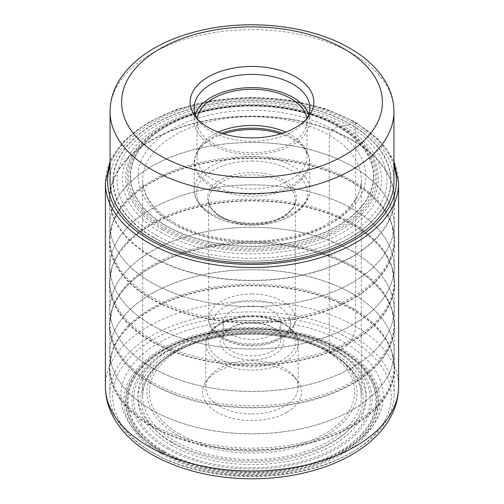 <?xml version="1.0" encoding="UTF-8"?>
<svg xmlns="http://www.w3.org/2000/svg" width="504" height="504" viewBox="0 0 504 504"><rect width="100%" height="100%" fill="white"/><g stroke="black" fill="none" stroke-linecap="round" stroke-linejoin="round"><path stroke-width="0.38" stroke-dasharray="2.52 1.89" d="M163.674 228.52A124.91 72.116 0 0 0 340.326 228.52A124.91 72.116 0 0 0 340.326 126.535A20.009 11.554 -60 0 1 339.249 126.592A35.047 20.236 -60 0 1 338.134 126.548L337.806 126.523A121.351 70.062 0 0 0 166.194 126.523A121.351 70.062 0 0 0 166.194 225.603A121.351 70.062 0 0 0 337.806 225.603A121.351 70.062 0 0 0 337.806 126.523L332.552 129.56A4.618 2.665 120 0 0 329.288 135.217L329.288 351.761A2.306 1.336 120 0 0 330.586 352.857L335.664 351.093A32.099 18.535 -60 0 1 336.905 350.626L339.564 350.148A28.98 16.733 -60 0 1 340.162 350.148A9.311 5.38 -60 0 1 340.219 350.148A3.673 2.123 120 0 0 341.151 349.946A2.892 1.669 120 0 0 341.378 349.826L342.613 349.114A18.472 10.666 120 0 0 355.673 326.491L355.673 123.008A2.192 1.266 120 0 0 354.123 122.107L350.311 124.192A13.28 7.667 -60 0 1 350.066 124.299A35.645 20.582 -60 0 1 347.432 125.257L343.615 126.221A35.986 20.777 -60 0 1 341.359 126.517A20.777 11.995 -60 0 1 340.326 126.535A124.91 72.116 180 0 0 163.674 126.535A124.91 72.116 180 0 0 163.674 228.52M287.009 412.215A49.512 28.583 0 0 0 297.196 380.331A49.512 28.583 0 0 0 252 363.422A49.512 28.583 0 0 0 216.991 371.788A49.512 28.583 0 0 0 206.804 380.331A49.512 28.583 0 0 0 252 420.588A49.512 28.583 0 0 0 287.009 412.215M171.316 441.617A114.106 65.879 180 0 1 171.316 348.453A114.106 65.879 180 0 1 332.684 348.453A114.106 65.879 0 0 1 332.684 441.617A114.106 65.879 0 0 1 171.316 441.617M159.188 449.833A131.261 75.783 0 0 0 344.812 449.833A131.261 75.783 0 0 0 344.812 342.657A131.261 75.783 0 0 0 159.188 342.657A131.261 75.783 0 0 0 159.188 449.833M350.513 339.368A139.318 80.432 180 0 1 350.513 453.121A139.318 80.432 180 0 1 153.487 453.121L153.487 453.121A139.318 80.432 180 0 1 153.487 339.368A139.318 80.432 180 0 1 350.513 339.368M350.513 453.121L352.504 451.968A142.134 82.058 0 0 1 151.496 451.968L153.487 453.121L151.496 451.968A142.134 82.058 180 0 1 109.872 394.645A142.134 82.058 180 0 1 197.051 318.263A142.134 82.058 180 0 1 352.504 335.922A142.134 82.058 0 0 1 394.128 394.645L394.512 368.72A142.519 82.278 180 0 1 305.978 444.175A142.519 82.278 180 0 1 151.225 426.201A142.519 82.278 180 0 1 109.488 368.72A142.519 82.278 180 0 1 112.064 352.435A142.519 82.278 180 0 1 210.237 289.353A142.519 82.278 180 0 1 352.775 309.84A142.519 82.278 180 0 1 391.936 352.435A142.519 82.278 180 0 1 394.512 368.72M352.504 451.968A142.134 82.058 0 0 0 394.128 394.645M151.225 383.79A142.519 82.278 180 0 1 109.488 326.309A142.519 82.278 180 0 1 112.064 310.017A142.519 82.278 180 0 1 210.237 246.935A142.519 82.278 180 0 1 352.775 267.422A142.519 82.278 180 0 1 391.936 310.017A142.519 82.278 180 0 1 394.512 326.309A142.519 82.278 180 0 1 305.978 401.757A142.519 82.278 180 0 1 151.225 383.79M151.225 341.372A142.519 82.278 180 0 1 109.488 283.891A142.519 82.278 180 0 1 112.064 267.599A142.519 82.278 180 0 1 210.237 204.523A142.519 82.278 180 0 1 352.775 225.011A142.519 82.278 180 0 1 391.936 267.599A142.519 82.278 180 0 1 394.512 283.891A142.519 82.278 180 0 1 305.978 359.339A142.519 82.278 180 0 1 151.225 341.372M352.775 182.593A142.519 82.278 180 0 1 391.936 225.181A142.519 82.278 180 0 1 394.512 241.473A142.519 82.278 180 0 1 305.978 316.922A142.519 82.278 180 0 1 151.225 298.954A142.519 82.278 180 0 1 109.488 241.473A142.519 82.278 180 0 1 112.064 225.181A142.519 82.278 180 0 1 210.237 162.105A142.519 82.278 180 0 1 352.775 182.593M352.775 140.175A142.519 82.278 0 0 0 196.9 122.472A142.519 82.278 0 0 0 109.488 199.055A142.519 82.278 0 0 0 151.225 256.536A142.519 82.278 0 0 0 305.978 274.504A142.519 82.278 0 0 0 394.512 199.055A142.519 82.278 0 0 0 352.775 140.175M151.635 256.303A141.939 81.944 180 0 1 110.061 198.356A141.939 81.944 180 0 1 197.681 122.648A141.939 81.944 180 0 1 352.365 140.408A141.939 81.944 180 0 1 393.939 198.356A141.939 81.944 180 0 1 306.319 274.063A141.939 81.944 180 0 1 151.635 256.303M306.464 119.095A57.865 33.409 180 0 1 304.826 121.451A57.865 33.409 180 0 1 292.918 131.437A57.865 33.409 180 0 1 252 141.221A57.865 33.409 180 0 1 199.174 121.451A57.865 33.409 180 0 1 197.537 119.095M195.275 114.408A57.865 33.409 0 0 0 194.134 121.004A57.865 33.409 0 0 0 252 154.413A57.865 33.409 0 0 0 309.865 121.004A57.865 33.409 0 0 0 308.725 114.408M306.81 118.522A54.98 31.739 180 0 1 306.98 121.004A54.98 31.739 180 0 1 252 152.75A54.98 31.739 180 0 1 197.02 121.004A54.98 31.739 180 0 1 197.19 118.522M218.327 132.117A54.98 31.739 0 0 0 200.094 146.746A54.98 31.739 0 0 0 197.02 157.21A54.98 31.739 0 0 0 252 188.95A54.98 31.739 0 0 0 306.98 157.21A54.98 31.739 0 0 0 303.906 146.746A54.98 31.739 0 0 0 285.673 132.117M252 306.01A28.949 16.714 180 0 1 280.948 322.724A28.949 16.714 180 0 1 252 339.438A28.949 16.714 180 0 1 223.052 322.724A28.949 16.714 180 0 1 252 306.01M252 322.503A28.949 16.714 0 0 0 231.531 327.398L231.531 327.398A28.949 16.714 0 0 0 223.052 339.217A28.949 16.714 0 0 0 252 355.931A28.949 16.714 0 0 0 272.469 351.036A28.949 16.714 0 0 0 280.948 339.217A28.949 16.714 0 0 0 272.469 327.398A28.949 16.714 0 0 0 252 322.503M252 359.951A31.834 18.377 0 0 0 274.51 354.57A31.834 18.377 0 0 0 274.51 328.576A31.834 18.377 0 0 0 252 323.196A31.834 18.377 0 0 0 229.49 328.576L229.49 328.576A31.834 18.377 0 0 0 222.592 348.611A31.834 18.377 0 0 0 252 359.951M252 413.948A46.179 26.662 0 0 0 284.653 406.142A46.179 26.662 0 0 0 298.179 387.293A46.179 26.662 0 0 0 294.153 376.406A46.179 26.662 0 0 0 252 360.631A46.179 26.662 0 0 0 219.347 368.437A46.179 26.662 0 0 0 209.847 376.406A46.179 26.662 0 0 0 205.821 387.293A46.179 26.662 0 0 0 252 413.948M332.552 129.56A113.917 65.772 180 0 1 332.552 222.573A113.917 65.772 180 0 1 171.448 222.573A113.917 65.772 180 0 1 171.448 129.56A113.917 65.772 180 0 1 332.552 129.56M329.288 135.217A109.299 63.101 180 0 1 361.299 179.833A109.299 63.101 180 0 1 293.826 238.134A109.299 63.101 180 0 1 174.712 224.456A109.299 63.101 180 0 1 142.701 179.833A109.299 63.101 180 0 1 210.174 121.533A109.299 63.101 180 0 1 329.288 135.217M174.712 441.006A109.299 63.101 0 0 0 293.826 454.684A109.299 63.101 0 0 0 361.299 396.383A109.299 63.101 0 0 0 329.288 351.761A109.299 63.101 0 0 0 210.174 338.083A109.299 63.101 0 0 0 142.701 396.383A109.299 63.101 0 0 0 174.712 441.006M330.586 352.857A111.138 64.165 180 0 1 330.586 443.602A111.138 64.165 180 0 1 173.414 443.602A111.138 64.165 180 0 1 173.414 352.857A111.138 64.165 180 0 1 330.586 352.857M171.373 445.271A114.024 65.835 0 0 0 332.627 445.271A114.024 65.835 0 0 0 332.627 352.17A114.024 65.835 0 0 0 171.373 352.17A114.024 65.835 0 0 0 171.373 445.271M168.336 447.703A118.32 68.311 0 0 0 335.664 447.703A118.32 68.311 0 0 0 335.664 351.093A118.32 68.311 180 0 0 168.336 351.093A118.32 68.311 180 0 0 168.336 447.703M167.095 448.667A120.072 69.325 0 0 0 336.905 448.667A120.072 69.325 0 0 0 336.905 350.626A120.072 69.325 180 0 0 167.095 350.626A120.072 69.325 180 0 0 167.095 448.667M164.436 451.256A123.827 71.492 0 0 0 339.564 451.256A123.827 71.492 0 0 0 339.564 350.148A123.827 71.492 180 0 0 164.436 350.148A123.827 71.492 180 0 0 164.436 451.256M163.838 451.943A124.677 71.984 0 0 0 340.162 451.943A124.677 71.984 0 0 0 340.162 350.148A124.677 71.984 180 0 0 163.838 350.148A124.677 71.984 180 0 0 163.838 451.943M163.781 452.019A124.765 72.034 0 0 0 340.219 452.019A124.765 72.034 0 0 0 340.219 350.148A124.765 72.034 180 0 0 163.781 350.148A124.765 72.034 180 0 0 163.781 452.019M162.849 452.882A126.076 72.79 0 0 0 341.151 452.882A126.076 72.79 0 0 0 341.151 349.946A126.076 72.79 180 0 0 162.849 349.946A126.076 72.79 180 0 0 162.849 452.882M162.622 453.033A126.397 72.973 0 0 0 341.378 453.033A126.397 72.973 0 0 0 341.378 349.826A126.397 72.973 0 0 0 162.622 349.826A126.397 72.973 0 0 0 162.622 453.033M161.387 453.745A128.142 73.981 180 0 1 161.387 349.114A128.142 73.981 180 0 1 342.613 349.114A128.142 73.981 180 0 1 342.613 453.745A128.142 73.981 180 0 1 161.387 453.745M105.386 386.348A146.614 84.647 180 0 1 195.892 308.146A146.614 84.647 180 0 1 355.673 326.491A146.614 84.647 180 0 1 355.729 326.529A146.614 84.647 180 0 1 398.614 386.348M398.614 182.857A146.614 84.647 0 0 0 355.673 123.008A146.614 84.647 0 0 0 195.892 104.656A146.614 84.647 0 0 0 105.386 182.857M393.939 165.677A144.421 83.38 0 0 0 354.123 122.107A144.421 83.38 0 0 0 209.336 101.411A144.421 83.38 0 0 0 110.061 165.677M110.061 178.555A142.002 81.988 180 0 1 199.672 104.851A142.002 81.988 180 0 1 352.409 123.096A142.002 81.988 180 0 1 393.939 178.555M153.689 237.712A139.035 80.268 180 0 1 153.689 124.192A139.035 80.268 180 0 1 350.311 124.192A139.035 80.268 0 0 1 350.311 237.712A139.035 80.268 0 0 1 153.689 237.712M153.934 237.535A138.682 80.067 0 0 0 350.066 237.535A138.682 80.067 0 0 0 350.066 124.299A138.682 80.067 180 0 0 153.934 124.299A138.682 80.067 180 0 0 153.934 237.535M156.568 235.45A134.959 77.918 0 0 0 347.432 235.45A134.959 77.918 0 0 0 347.432 125.257A134.959 77.918 180 0 0 156.568 125.257A134.959 77.918 180 0 0 156.568 235.45M160.385 232.004A129.566 74.806 0 0 0 343.615 232.004A129.566 74.806 0 0 0 343.615 126.221A129.566 74.806 180 0 0 160.385 126.221A129.566 74.806 180 0 0 160.385 232.004M162.641 229.698A126.372 72.96 0 0 0 341.359 229.698A126.372 72.96 0 0 0 341.359 126.517A126.372 72.96 180 0 0 162.641 126.517A126.372 72.96 180 0 0 162.641 229.698M164.751 227.342A123.392 71.24 0 0 0 339.249 227.342A123.392 71.24 0 0 0 339.249 126.592A123.392 71.24 180 0 0 164.751 126.592A123.392 71.24 180 0 0 164.751 227.342M338.134 126.548A121.81 70.327 180 0 1 338.134 226.006A121.81 70.327 180 0 1 165.866 226.006A121.81 70.327 180 0 1 165.866 126.548A121.81 70.327 180 0 1 338.134 126.548M179.399 433.919A102.677 59.283 180 0 1 179.399 350.085A102.677 59.283 180 0 1 324.601 350.085A102.677 59.283 180 0 1 324.601 433.919A102.677 59.283 180 0 1 179.399 433.919M177.78 435.261A105.046 60.65 180 0 1 177.723 435.229A105.046 60.65 180 0 1 177.692 349.474A105.046 60.65 180 0 1 326.22 349.423A105.046 60.65 180 0 1 326.277 349.461A105.046 60.65 180 0 1 326.309 435.21A105.046 60.65 180 0 1 177.78 435.261M151.332 425.691A142.367 82.196 0 0 0 318.748 440.168A142.367 82.196 0 0 0 391.791 351.994A142.367 82.196 0 0 0 352.731 309.488A142.367 82.196 0 0 0 352.668 309.45A142.367 82.196 0 0 0 210.281 288.981A142.367 82.196 0 0 0 112.209 351.994A142.367 82.196 0 0 0 151.269 425.653A142.367 82.196 0 0 0 151.332 425.691M352.567 308.12A142.128 82.058 180 0 1 394.128 366.106A142.128 82.058 180 0 1 306.388 441.92A142.128 82.058 180 0 1 151.496 424.129A142.128 82.058 180 0 1 151.433 424.091A142.128 82.058 180 0 1 109.872 366.106A142.128 82.058 180 0 1 197.612 290.291A142.128 82.058 180 0 1 352.504 308.083A142.128 82.058 180 0 1 352.567 308.12M151.433 409.79A142.128 82.058 0 0 0 151.496 409.828A142.128 82.058 0 0 0 306.388 427.613A142.128 82.058 0 0 0 394.128 351.805A142.128 82.058 0 0 0 352.567 293.813A142.128 82.058 0 0 0 352.504 293.775A142.128 82.058 0 0 0 197.612 275.99A142.128 82.058 0 0 0 109.872 351.805A142.128 82.058 0 0 0 151.433 409.79M352.567 293.744A142.128 82.058 180 0 1 394.128 352.435A142.128 82.058 180 0 1 305.834 427.682A142.128 82.058 180 0 1 151.496 409.758A142.128 82.058 180 0 1 151.433 409.721A142.128 82.058 180 0 1 109.872 352.435A142.128 82.058 180 0 1 197.051 276.053A142.128 82.058 180 0 1 352.504 293.712A142.128 82.058 180 0 1 352.567 293.744M151.332 383.273A142.367 82.196 0 0 0 318.748 397.751A142.367 82.196 0 0 0 391.791 309.582A142.367 82.196 0 0 0 352.731 267.07A142.367 82.196 0 0 0 352.668 267.032A142.367 82.196 0 0 0 210.281 246.563A142.367 82.196 0 0 0 112.209 309.582A142.367 82.196 0 0 0 151.269 383.235A142.367 82.196 0 0 0 151.332 383.273M352.567 265.702A142.128 82.058 180 0 1 394.128 323.688A142.128 82.058 180 0 1 306.388 399.502A142.128 82.058 180 0 1 151.496 381.711A142.128 82.058 180 0 1 151.433 381.679A142.128 82.058 180 0 1 109.872 323.688A142.128 82.058 180 0 1 197.612 247.874A142.128 82.058 180 0 1 352.504 265.665A142.128 82.058 180 0 1 352.567 265.702M151.433 367.372A142.128 82.058 0 0 0 151.496 367.41A142.128 82.058 0 0 0 306.388 385.195A142.128 82.058 0 0 0 394.128 309.387A142.128 82.058 0 0 0 352.567 251.395A142.128 82.058 0 0 0 352.504 251.364A142.128 82.058 0 0 0 197.612 233.572A142.128 82.058 0 0 0 109.872 309.387A142.128 82.058 0 0 0 151.433 367.372M352.567 251.332A142.128 82.058 180 0 1 394.128 310.017A142.128 82.058 180 0 1 305.834 385.264A142.128 82.058 180 0 1 151.496 367.34A142.128 82.058 180 0 1 151.433 367.303A142.128 82.058 180 0 1 109.872 310.017A142.128 82.058 180 0 1 197.051 233.642A142.128 82.058 180 0 1 352.504 251.294A142.128 82.058 180 0 1 352.567 251.332M352.731 224.652A142.367 82.196 0 0 0 352.668 224.614A142.367 82.196 0 0 0 210.281 204.151A142.367 82.196 0 0 0 112.209 267.164A142.367 82.196 0 0 0 151.269 340.817A142.367 82.196 0 0 0 151.332 340.855A142.367 82.196 0 0 0 318.748 355.333A142.367 82.196 0 0 0 391.791 267.164A142.367 82.196 0 0 0 352.731 224.652M151.433 339.261A142.128 82.058 180 0 1 109.872 281.27A142.128 82.058 180 0 1 197.612 205.462A142.128 82.058 180 0 1 352.504 223.247A142.128 82.058 180 0 1 352.567 223.285A142.128 82.058 180 0 1 394.128 281.27A142.128 82.058 180 0 1 306.388 357.084A142.128 82.058 180 0 1 151.496 339.293A142.128 82.058 180 0 1 151.433 339.261M352.567 208.984A142.128 82.058 0 0 0 352.504 208.946A142.128 82.058 0 0 0 197.612 191.155A142.128 82.058 0 0 0 109.872 266.969A142.128 82.058 0 0 0 151.433 324.954A142.128 82.058 0 0 0 151.496 324.992A142.128 82.058 0 0 0 306.388 342.783A142.128 82.058 0 0 0 394.128 266.969A142.128 82.058 0 0 0 352.567 208.984M151.433 324.891A142.128 82.058 180 0 1 109.872 267.599A142.128 82.058 180 0 1 197.051 191.224A142.128 82.058 180 0 1 352.504 208.877A142.128 82.058 180 0 1 352.567 208.914A142.128 82.058 180 0 1 394.128 267.599A142.128 82.058 180 0 1 305.834 342.846A142.128 82.058 180 0 1 151.496 324.923A142.128 82.058 180 0 1 151.433 324.891M151.269 298.399A142.367 82.196 0 0 0 151.332 298.437A142.367 82.196 0 0 0 318.748 312.921A142.367 82.196 0 0 0 391.791 224.746A142.367 82.196 0 0 0 352.731 182.234A142.367 82.196 0 0 0 352.668 182.196A142.367 82.196 0 0 0 210.281 161.734A142.367 82.196 0 0 0 112.209 224.746A142.367 82.196 0 0 0 151.269 298.399M352.567 180.867A142.128 82.058 180 0 1 394.128 238.852A142.128 82.058 180 0 1 306.388 314.666A142.128 82.058 180 0 1 151.496 296.881A142.128 82.058 180 0 1 151.433 296.843A142.128 82.058 180 0 1 109.872 238.852A142.128 82.058 180 0 1 197.612 163.044A142.128 82.058 180 0 1 352.504 180.829A142.128 82.058 180 0 1 352.567 180.867M151.433 282.542A142.128 82.058 0 0 0 151.496 282.574A142.128 82.058 0 0 0 306.388 300.365A142.128 82.058 0 0 0 394.128 224.551A142.128 82.058 0 0 0 352.567 166.566A142.128 82.058 0 0 0 352.504 166.528A142.128 82.058 0 0 0 197.612 148.743A142.128 82.058 0 0 0 109.872 224.551A142.128 82.058 0 0 0 151.433 282.542M352.567 166.496A142.128 82.058 180 0 1 394.128 225.181A142.128 82.058 180 0 1 305.834 300.428A142.128 82.058 180 0 1 151.496 282.511A142.128 82.058 180 0 1 151.433 282.473A142.128 82.058 180 0 1 109.872 225.181A142.128 82.058 180 0 1 197.051 148.806A142.128 82.058 180 0 1 352.504 166.459A142.128 82.058 180 0 1 352.567 166.496M393.939 111.579A141.939 81.944 0 0 0 352.428 53.67A141.939 81.944 0 0 0 352.365 53.638A141.939 81.944 0 0 0 197.681 35.872A141.939 81.944 0 0 0 110.061 111.579M221.533 133.239A57.286 33.075 0 0 0 197.914 150.35A57.286 33.075 0 0 0 252 194.33A57.286 33.075 0 0 0 252.088 194.33A57.286 33.075 0 0 0 306.086 150.35A57.286 33.075 0 0 0 282.467 133.239M280.482 133.862A57.721 33.327 180 0 1 309.721 162.849A57.721 33.327 180 0 1 252.088 196.169A57.721 33.327 180 0 1 252 196.169A57.721 33.327 180 0 1 194.279 162.849A57.721 33.327 180 0 1 223.518 133.862M252 223.083A57.721 33.327 0 0 0 252.088 223.083A57.721 33.327 0 0 0 309.721 189.762A57.721 33.327 0 0 0 252 156.435A57.721 33.327 0 0 0 251.912 156.435A57.721 33.327 0 0 0 194.279 189.762A57.721 33.327 0 0 0 252 223.083M251.912 161.034A55.415 31.991 180 0 1 252 161.034A55.415 31.991 180 0 1 307.415 193.001A55.415 31.991 180 0 1 252.088 225.017A55.415 31.991 180 0 1 252 225.017A55.415 31.991 180 0 1 196.585 193.051A55.415 31.991 180 0 1 251.912 161.034M252 223.858A44.447 25.66 0 0 0 296.447 198.223A44.447 25.66 0 0 0 252.088 172.538A44.447 25.66 0 0 0 252 172.538A44.447 25.66 0 0 0 207.553 198.173A44.447 25.66 0 0 0 251.912 223.858A44.447 25.66 0 0 0 252 223.858M251.912 224.822A43.294 24.992 180 0 1 208.706 199.83A43.294 24.992 180 0 1 252 174.831A43.294 24.992 180 0 1 252.088 174.831A43.294 24.992 180 0 1 295.294 199.83A43.294 24.992 180 0 1 252 224.822A43.294 24.992 180 0 1 251.912 224.822M252 293.958A43.294 24.992 0 0 0 251.912 293.958A43.294 24.992 0 0 0 208.706 318.95A43.294 24.992 0 0 0 252 343.949A43.294 24.992 0 0 0 252.088 343.949A43.294 24.992 0 0 0 295.294 318.95A43.294 24.992 0 0 0 252 293.958M252 345.051A38.676 22.327 0 0 0 290.676 322.724A38.676 22.327 0 0 0 252 300.397A38.676 22.327 0 0 0 213.324 322.724A38.676 22.327 0 0 0 252 345.051M251.912 316.247A43.867 25.326 180 0 1 252 316.247A43.867 25.326 180 0 1 295.867 341.548A43.867 25.326 180 0 1 252.088 366.899A43.867 25.326 0 0 1 252 366.899A43.867 25.326 0 0 1 208.133 341.599A43.867 25.326 0 0 1 251.912 316.247M251.906 316.802A46.179 26.662 180 0 1 252 316.802A46.179 26.662 180 0 1 298.179 343.457A46.179 26.662 180 0 1 252.094 370.119A46.179 26.662 180 0 1 252 370.119A46.179 26.662 180 0 1 205.821 343.457A46.179 26.662 180 0 1 251.906 316.802M173.76 222.34C203.484 239.973 252.605 245.958 292.528 236.571C334.209 227.562 362.187 202.892 361.299 179.833L361.299 396.383C361.015 379.789 350.501 365.268 329.761 352.819C300.491 335.5 252.876 329.484 213.551 338.253C171.247 346.941 141.926 371.832 142.701 396.383L142.701 179.833C142.834 195.716 153.191 209.884 173.76 222.34M393.939 161.349L379.084 140.081L355.219 121.999L324.715 108.505L289.252 100.082L251.244 97.285L213.293 100.309L177.981 108.946L147.716 122.623L124.545 140.465L110.061 161.349M394.512 326.309L394.128 366.106L391.936 352.435M112.064 352.435L109.872 366.106L109.488 326.309M109.872 394.645L109.488 368.72M394.512 283.891L394.128 323.688L391.936 310.017M112.064 310.017L109.872 323.688L109.488 283.891M394.512 241.473L394.128 281.27L391.936 267.599M109.488 241.473L109.872 281.27L112.064 267.599M109.488 199.055L109.872 238.852L112.064 225.181M394.512 199.055L394.128 238.852L391.936 225.181M393.939 198.356L393.939 183.576M110.061 198.356L110.061 183.576M304.826 121.451L308.473 116.739M199.174 121.451L195.527 116.739M194.134 107.812L194.134 121.004M309.865 107.812L309.865 121.004M197.02 121.004L197.02 157.21M306.98 121.004L306.98 157.21M303.906 146.746L306.086 150.35C308.486 154.306 309.695 158.47 309.721 162.849L309.721 189.762C310.029 210.036 282.139 225.37 252 225.036C221.861 225.37 193.971 210.036 194.279 189.762L194.279 162.849C194.305 158.47 195.514 154.306 197.914 150.35L200.094 146.746M208.706 199.83C207.686 211.573 228.224 224.305 252 223.845C275.776 224.305 296.314 211.573 295.294 199.83L295.294 318.95C295.798 325.823 291.18 332.457 281.452 338.858C273.073 343.482 263.258 345.826 252 345.895C240.742 345.826 230.927 343.482 222.548 338.858C212.82 332.457 208.202 325.823 208.706 318.95L208.706 199.83M223.052 322.724L223.052 339.217M280.948 322.724L280.948 339.217M272.469 327.398L274.51 328.576M231.531 327.398L229.49 328.576M298.179 387.293L298.179 343.457C298.607 328.06 276.4 315.51 252 315.825C227.6 315.51 205.393 328.06 205.821 343.457L205.821 387.293M209.847 376.406L206.804 380.331M294.153 376.406L297.196 380.331"/><path stroke-width="0.76" d="M295.747 127.411A61.866 35.715 180 0 1 252 137.875A61.866 35.715 180 0 1 195.527 116.739A61.866 35.715 180 0 1 208.253 76.898A61.866 35.715 180 0 1 252 66.44A61.866 35.715 180 0 1 308.473 116.739A61.866 35.715 180 0 1 295.747 127.411M197.537 119.095A57.865 33.409 180 0 1 194.134 107.812A57.865 33.409 180 0 1 211.082 84.187A57.865 33.409 180 0 1 252 74.403A57.865 33.409 180 0 1 309.865 107.812A57.865 33.409 180 0 1 306.464 119.095M308.725 114.408A57.865 33.409 0 0 0 252 87.602A57.865 33.409 0 0 0 195.275 114.408M197.19 118.522A54.98 31.739 180 0 1 252 89.265A54.98 31.739 180 0 1 306.81 118.522M285.673 132.117A54.98 31.739 0 0 0 252 125.465A54.98 31.739 0 0 0 218.327 132.117M398.614 386.348A146.614 84.647 180 0 1 308.108 464.549A146.614 84.647 180 0 1 148.327 446.204A146.614 84.647 180 0 1 148.27 446.166A146.614 84.647 180 0 1 105.386 386.348C105.462 397.631 108.379 408.334 114.137 418.452C122.585 432.923 135.261 444.994 152.158 454.658C180.734 470.616 214.2 478.661 252.542 478.8C273.993 478.724 294.456 475.927 313.923 470.408C328.054 466.376 340.855 461.028 352.327 454.375C361.538 449.026 369.564 442.909 376.406 436.029C381.944 430.447 386.524 424.425 390.153 417.942C395.722 407.963 398.538 397.435 398.614 386.348L398.614 182.857L393.939 161.349M110.061 161.349L105.386 182.857A146.614 84.647 0 0 0 148.327 242.714A146.614 84.647 0 0 0 308.108 261.059A146.614 84.647 0 0 0 398.614 182.857M110.061 165.677A144.421 83.38 0 0 0 149.877 240.024A144.421 83.38 0 0 0 319.397 254.81A144.421 83.38 0 0 0 393.939 165.677M393.939 178.555A142.002 81.988 180 0 1 308.347 256.322A142.002 81.988 180 0 1 151.591 239.041A142.002 81.988 180 0 1 110.061 178.555M151.635 169.527A141.939 81.944 0 0 0 306.319 187.293A141.939 81.944 0 0 0 393.939 111.579C393.895 102.06 391.539 92.912 386.883 84.143C379.159 69.987 366.855 58.055 349.971 48.352C308.253 23.694 240.881 17.728 189.032 33.579C143.048 46.922 109.948 76.728 110.061 111.579A141.939 81.944 0 0 0 151.572 169.489A141.939 81.944 0 0 0 151.635 169.527M344.201 48.926A130.391 75.279 0 0 0 159.799 48.926A130.391 75.279 0 0 0 159.799 155.389A130.391 75.279 0 0 0 344.201 155.389A130.391 75.279 0 0 0 344.201 48.926M282.467 133.239A57.286 33.075 0 0 0 252 128.18A57.286 33.075 0 0 0 251.912 128.18A57.286 33.075 0 0 0 221.533 133.239M223.518 133.862A57.721 33.327 180 0 1 251.912 129.522A57.721 33.327 180 0 1 252 129.522A57.721 33.327 180 0 1 280.482 133.862M105.386 182.857L105.386 386.348M393.939 183.576L393.939 111.579M110.061 183.576L110.061 111.579"/></g></svg>
